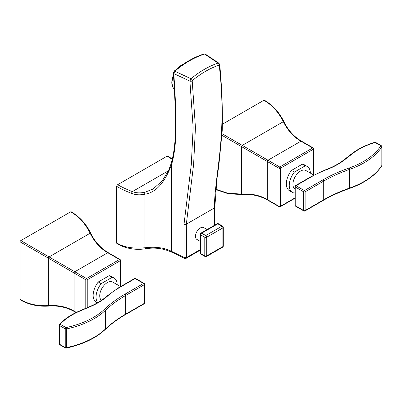 <?xml version="1.0" encoding="UTF-8"?>
<svg xmlns="http://www.w3.org/2000/svg" width="402" height="402" viewBox="0 0 402 402"><rect width="100%" height="100%" fill="white"/><g stroke="black" fill="none" stroke-linecap="round" stroke-linejoin="round"><path stroke-width="0.6" d="M116.696 242.833C123.233 247.2 132.605 248.843 144.815 247.773A2.05 1.111 81.3 0 0 145.956 248.717C137.203 250.099 128.871 249.104 120.962 245.728L117.123 243.773A2.05 1.181 -60 0 1 116.696 242.833L116.696 186.367A1.367 0.789 -60 0 1 117.665 184.694A92.153 53.205 0 0 0 132.374 191.593A1.367 0.613 110.7 0 0 131.625 193.372C135.529 194.955 139.976 195.226 144.976 194.181C156.006 192.528 164.91 182.543 171.694 164.232C174.744 153.247 176.131 139.991 175.86 124.454C175.91 110.475 175.217 93.52 173.78 73.596L174.805 71.229C184.548 63.039 194.462 57.315 204.538 54.059L203.925 53.968A1.367 0.92 72.3 0 1 204.538 54.059L218.04 63.079L218.899 63.169L205.367 54.154M172.282 159.468A92.153 53.205 0 0 0 167.046 156.182A1.367 0.789 -60 0 1 167.729 156.112L172.393 159.011M167.046 156.182L117.665 184.694M168.443 170.77L132.374 191.593C136.037 193.055 140.258 193.261 145.042 192.216L152.916 189.081L162.368 180.754L168.815 169.94L171.262 163.242M144.815 247.773L144.976 247.748C155.534 246.476 164.438 247.707 171.694 251.446L171.694 164.232A1.367 0.955 16.7 0 1 171.267 163.232L171.267 163.232C174.036 153.087 175.393 142.001 175.332 129.987C175.483 111.399 174.805 92.435 173.297 73.094A1.367 0.729 -4.2 0 0 173.78 73.596L189.91 81.114L190.95 78.717L174.805 71.229A1.367 0.623 49.8 0 0 174.121 71.159C183.855 62.973 193.789 57.24 203.925 53.968M145.042 192.216A1.367 0.774 76.7 0 0 144.976 194.181L144.976 247.748A2.05 1.105 81.4 0 0 146.112 248.692C155.137 247.285 163.81 248.516 172.121 252.386L172.121 252.386A2.05 1.08 115.7 0 1 171.694 251.446L171.835 251.511A2.05 1.075 115.8 0 0 172.257 252.451L184.453 258.36L184.021 257.416L184.021 224.231L191.307 164.518L193.146 127.7L189.91 81.114A1.708 0.894 -4.9 0 0 192.206 80.918L192.382 80.521C201.1 73.37 209.98 68.245 219.015 65.139L219.236 65.315C227.381 136.464 215.251 169.935 214.301 208.025L214.301 225.406M192.382 80.521A1.708 0.804 50.6 0 0 190.95 78.717C199.824 71.445 208.854 66.235 218.04 63.079A1.708 1.136 71.2 0 1 219.015 65.139M200.276 250.16L186.216 258.28A1.708 0.985 -120 0 0 186.568 257.496L186.327 224.175L193.603 164.619L195.452 127.61L192.206 80.918M59.295 324.826A1.025 0.593 0 0 0 59.174 325.102L59.174 343.785A1.025 0.593 0 0 0 59.476 344.202L65.245 347.534A1.025 0.593 -60 0 0 65.456 348.001L59.687 344.675A1.025 0.593 -60 0 1 59.476 344.202L59.476 325.519A1.025 0.593 120 0 1 60.199 324.263L65.968 327.595A75.817 43.773 0 0 0 104.49 309.244A138.519 79.973 180 0 1 124.967 294.179L143.564 283.44A1.025 0.593 60 0 1 144.288 284.696A1.025 0.593 0 0 0 144.589 284.279A1.025 1.025 0 0 0 144.077 283.39L135.625 278.511A1.025 1.025 0 0 0 134.6 278.511L118.419 287.852A1.025 0.593 -120 0 1 118.932 287.902A84.355 48.702 0 0 0 107.635 295.993A69.33 40.029 180 0 1 90.601 306.5L79.661 311.173A67.28 38.843 0 0 0 60.199 324.263A1.025 0.739 -137.6 0 0 59.446 324.409A1.025 1.025 0 0 0 59.174 325.102A1.025 0.593 0 0 0 59.476 325.519L65.245 328.851A1.025 0.593 0 0 0 66.325 328.987A76.842 44.366 0 0 0 105.364 310.389L105.364 329.072A76.842 44.366 180 0 1 66.325 347.67L66.325 328.987A1.025 0.291 77.9 0 0 65.968 327.595A1.025 0.593 120 0 0 65.245 328.851L65.245 347.534A1.025 0.593 0 0 0 66.325 347.67A1.025 0.291 -102.1 0 1 66.184 348.117C82.762 344.484 95.766 338.283 105.193 329.509A1.025 0.714 -133.6 0 0 105.364 329.072A137.494 79.38 0 0 1 125.695 314.118L144.288 303.379L144.288 284.696L125.695 295.435L125.695 314.118A1.025 0.593 -120 0 1 125.479 314.585C117.67 319.098 110.912 324.072 105.193 329.509M125.479 314.585L144.077 303.847A1.025 0.593 -120 0 0 144.288 303.379A1.025 0.593 0 0 0 144.589 302.962L144.589 284.279M144.077 283.39A1.025 0.593 -60 0 0 143.564 283.44L135.112 278.561A1.025 0.593 -120 0 0 134.6 278.511M118.932 287.902L135.112 278.561A1.025 0.593 -60 0 1 135.625 278.511M101.44 300.339A10.759 6.211 -60 0 1 99.731 295.782A10.759 6.211 -60 0 1 104.43 284.953A10.759 6.211 -60 0 1 112.721 282.073L120.575 286.606M97.344 302.872L96.244 302.239A14.939 8.628 -60 0 1 98.274 281.983L101.173 283.656L112.057 277.37A14.939 8.628 120 0 1 114.088 278.033A14.939 8.628 120 0 1 117.178 284.646M101.173 283.656A14.939 8.628 120 0 0 97.701 302.666M98.274 281.983L109.158 275.697L112.057 277.37M109.158 275.697A14.939 8.628 -60 0 1 111.188 276.36L114.088 278.033M49.044 305.982A1.025 0.518 -93.7 0 1 48.853 306.078C38.451 306.801 28.939 304.746 20.311 299.912A1.025 0.593 -60 0 1 20.1 299.44L20.1 241.858A1.025 0.593 -60 0 1 20.824 240.602L70.692 211.814A1.025 0.593 -60 0 1 71.204 211.764C79.707 216.814 86.244 224.025 90.812 233.396A1.025 0.518 -26.3 0 0 90.154 233.215C85.289 223.602 78.802 216.467 70.692 211.814M76.34 312.389L74.069 311.083C66.832 306.837 58.265 305.007 48.371 305.595C37.612 306.188 28.19 304.138 20.1 299.44M85.787 308.279L85.787 279.782L20.1 241.858M74.285 311.55A1.025 0.593 -60 0 1 74.28 311.55A1.025 0.593 -60 0 1 74.069 311.083L74.069 273.018A1.025 0.593 -60 0 1 74.792 271.762L86.51 278.526A1.025 0.593 60 0 1 87.234 279.782A1.025 0.593 0 0 1 85.787 279.782A1.025 0.593 -60 0 1 86.51 278.526L119.474 259.496L107.756 252.732L74.792 271.762L20.824 240.602M120.499 286.566L120.499 260.33A1.025 0.593 180 0 1 120.198 260.752A1.025 0.593 60 0 0 119.474 259.496A1.025 0.593 -60 0 1 119.987 259.446L108.269 252.682A1.025 0.593 -60 0 0 107.756 252.732C100.465 248.587 94.596 242.079 90.154 233.215L49.044 256.953L48.371 258.124L48.371 305.595A1.025 0.518 -93.7 0 0 48.853 306.078C58.149 305.43 66.626 307.254 74.28 311.55L76.013 312.55M295.435 206.11L303.887 210.99A1.025 0.593 -60 0 1 303.671 210.522L295.219 205.643A1.025 0.593 180 0 1 294.922 205.226A1.025 1.025 0 0 0 295.435 206.11A1.025 0.593 -60 0 1 295.219 205.643L295.219 186.96A1.025 0.593 180 0 1 294.922 186.543L294.922 205.226M322.992 179.85A1.025 0.593 60 0 1 323.716 181.106L305.123 191.839A1.025 0.593 60 0 0 304.399 190.583A1.025 0.593 120 0 0 303.671 191.839L295.219 186.96A1.025 0.593 120 0 1 295.947 185.704L304.399 190.583L322.992 179.85A138.519 79.973 180 0 1 349.092 168.026A75.817 43.773 0 0 0 380.875 145.785L375.106 142.454A1.025 0.392 -106.9 0 0 374.81 142.313C365.684 145.107 358.016 148.911 351.8 153.72L343.7 160.036C338.76 163.875 332.786 167.106 325.776 169.719A1.025 0.452 -110.4 0 1 326.133 169.845A84.355 48.702 0 0 0 312.128 176.362L295.947 185.704A1.025 0.593 -120 0 0 295.435 185.654A1.025 1.025 0 0 0 294.922 186.543M381.387 145.735A1.025 0.593 -60 0 0 380.875 145.785A1.025 0.784 32.6 0 1 381.835 146.825L381.835 165.508A76.842 44.366 180 0 1 349.624 188.051L349.624 169.368A76.842 44.366 0 0 0 381.835 146.825A1.025 0.593 180 0 0 381.9 146.624A1.025 1.025 0 0 0 381.387 145.735L375.619 142.403A1.025 1.025 0 0 0 374.81 142.313M351.8 153.72A1.025 0.673 -127.9 0 1 352.433 153.695A67.28 38.843 0 0 1 375.106 142.454A1.025 0.593 -60 0 1 375.619 142.403M381.9 165.307A1.025 0.593 180 0 1 381.835 165.508A1.025 0.784 -147.4 0 1 381.739 165.86A1.025 1.025 0 0 0 381.9 165.307L381.9 146.624M381.739 165.86C375.317 175.568 364.549 183.121 349.428 188.513C339.966 191.829 331.323 195.744 323.504 200.256L304.912 210.99A1.025 0.593 -120 0 0 305.123 210.522A1.025 0.593 180 0 1 303.671 210.522L303.671 191.839A1.025 0.593 180 0 0 305.123 191.839L305.123 210.522L323.716 199.789L323.716 181.106A137.494 79.38 180 0 1 349.624 169.368A1.025 0.432 70.7 0 0 349.092 168.026M294.922 189.02A10.759 6.211 -60 0 1 292.927 184.242A10.759 6.211 -60 0 1 297.621 173.413A10.759 6.211 -60 0 1 305.912 170.533L313.806 175.091M294.922 192.709L294.37 193.03A14.939 8.628 120 0 1 292.339 192.372A14.939 8.628 120 0 1 294.37 172.116L305.254 165.83A14.939 8.628 120 0 1 307.279 166.493A14.939 8.628 120 0 1 310.374 173.106M292.339 192.372L289.44 190.699A14.939 8.628 -60 0 1 291.47 170.443L294.37 172.116M291.47 170.443L302.354 164.157A14.939 8.628 -60 0 1 304.384 164.82L307.279 166.493M302.354 164.157L305.254 165.83M221.974 135.323L267.265 161.478L267.265 199.543A1.025 0.593 -60 0 0 267.476 200.01L279.194 206.774A1.025 0.593 -60 0 1 278.983 206.306L278.983 168.242L267.265 161.478A1.025 0.593 -60 0 1 267.988 160.222L222.065 133.715M294.922 197.94L280.43 206.306A1.025 0.593 0 0 1 278.983 206.306L267.265 199.543C260.029 195.297 251.461 193.468 241.562 194.055L241.562 146.584L242.24 145.413L283.35 121.68C278.486 112.063 271.998 104.927 263.888 100.274A1.025 0.593 -60 0 1 264.4 100.224C272.898 105.274 279.435 112.485 284.008 121.856A1.025 0.518 -26.3 0 0 283.35 121.68C287.792 130.539 293.656 137.047 300.952 141.192L267.988 160.222L279.707 166.986A1.025 0.593 60 0 1 280.43 168.242L313.394 149.212L313.394 174.85M222.432 124.208L263.888 100.274M242.24 194.442A1.025 0.518 -93.7 0 1 242.044 194.538A1.025 0.518 -93.7 0 1 241.562 194.055L227.844 193.246L215.748 189.216M313.183 147.906L301.465 141.142A1.025 0.593 -60 0 0 300.952 141.192L312.671 147.956A1.025 0.593 60 0 1 313.394 149.212A1.025 0.593 180 0 0 313.696 148.79A1.025 1.025 0 0 0 313.183 147.906A1.025 0.593 -60 0 0 312.671 147.956L279.707 166.986A1.025 0.593 -60 0 0 278.983 168.242A1.025 0.593 0 0 0 280.43 168.242L280.43 206.306A1.025 0.593 -120 0 1 280.219 206.774L294.922 198.286M200.96 254.159A1.367 0.789 -60 0 1 200.678 253.536A1.367 0.789 0 0 1 200.276 252.979A1.367 1.367 0 0 0 200.96 254.159L205.065 256.531A1.367 0.789 -60 0 1 204.784 255.908A1.367 0.789 180 0 0 206.713 255.908A1.367 0.789 60 0 1 206.432 256.531L222.613 247.19A1.367 0.789 60 0 0 222.894 246.567A1.367 0.789 0 0 0 223.296 246.009L223.296 227.321A1.367 0.789 0 0 1 222.894 227.879A1.367 0.789 -120 0 0 221.929 226.21L205.749 235.552A1.367 0.789 -120 0 1 206.713 237.22L206.713 255.908L222.894 246.567L222.894 227.879L206.713 237.22A1.367 0.789 180 0 1 204.784 237.22A1.367 0.789 -60 0 1 205.749 235.552L201.643 233.18L217.824 223.839A1.367 0.789 -60 0 1 218.507 223.768A1.367 1.367 0 0 0 217.14 223.768A1.367 0.789 60 0 1 217.824 223.839L221.929 226.21A1.367 0.789 -60 0 1 222.613 226.14L218.507 223.768M200.276 252.979L200.276 234.296A1.367 0.789 0 0 0 200.678 234.853A1.367 0.789 -60 0 1 201.643 233.18A1.367 0.789 60 0 0 200.96 233.11L217.14 223.768M200.276 241.391L196.9 239.441A6.829 3.945 -60 0 1 195.483 236.316A6.829 3.945 -60 0 1 198.467 229.441A6.829 3.945 -60 0 1 203.729 227.612L207.105 229.562M116.696 186.367A93.515 53.994 0 0 0 131.625 193.372M171.835 251.511L184.021 257.416A1.708 0.985 0 0 0 186.327 257.36M184.021 224.231A1.708 0.985 0 0 0 186.327 224.175L214.301 208.025A1.708 0.985 180 0 0 214.804 207.326L214.804 225.12M218.899 63.169L219.733 64.632A1.708 0.879 175.9 0 1 219.733 64.632L219.733 64.632A1.708 0.879 175.9 0 1 219.236 65.315M200.276 249.582L186.568 257.496M183.674 63.958A14.593 8.427 120 0 0 178.192 67.883M173.448 75.194A14.593 8.427 120 0 0 171.81 82.586A14.593 8.427 120 0 0 172.885 87.269L174.347 89.37M124.967 294.179A1.025 0.593 60 0 1 125.695 295.435A137.494 79.38 180 0 0 105.364 310.389A1.025 0.714 46.4 0 0 104.49 309.244M79.661 311.173A1.025 0.497 -113.2 0 0 79.259 311.068C70.958 314.635 64.35 319.082 59.446 324.409M90.601 306.5A1.025 0.497 -113.2 0 0 90.194 306.394L79.259 311.068M107.635 295.993A1.025 0.703 -131.9 0 0 106.952 296.063C102.47 300.078 96.882 303.52 90.194 306.394M87.234 307.661L87.234 279.782L120.198 260.752L120.198 286.39M352.433 153.695L344.333 160.006A69.33 40.029 180 0 1 326.133 169.845M349.428 188.513A1.025 0.432 -109.3 0 0 349.624 188.051A137.494 79.38 0 0 0 323.716 199.789A1.025 0.593 -120 0 1 323.504 200.256M344.333 160.006A1.025 0.673 -127.9 0 0 343.7 160.036M312.128 176.362A1.025 0.593 -120 0 0 311.615 176.312L325.776 169.719M204.784 237.22L204.784 255.908L200.678 253.536L200.678 234.853L204.784 237.22M173.297 73.094L174.121 71.159M186.216 258.28L184.453 258.36M219.733 64.632C221.904 87.515 222.728 109.565 222.211 130.786L218.874 165.046L217.03 178.292L214.804 207.326M172.885 87.269L171.785 82.516L173.443 75.094M177.991 68.044L183.719 63.923M106.952 296.063L118.419 287.852M144.077 303.847A1.025 1.025 0 0 0 144.589 302.962M65.456 348.001A1.025 1.025 0 0 0 66.184 348.117M59.174 343.785A1.025 1.025 0 0 0 59.687 344.675M108.269 252.682C100.726 248.2 94.907 241.773 90.812 233.396M120.499 260.33A1.025 1.025 0 0 0 119.987 259.446M303.887 210.99A1.025 1.025 0 0 0 304.912 210.99M311.615 176.312L295.435 185.654M267.476 200.01C259.823 195.714 251.345 193.89 242.044 194.538L228.361 193.789L215.713 189.563M301.465 141.142C293.917 136.66 288.098 130.233 284.008 121.856M313.696 148.79L313.696 175.026M279.194 206.774A1.025 1.025 0 0 0 280.219 206.774M205.065 256.531A1.367 1.367 0 0 0 206.432 256.531M223.296 227.321A1.367 1.367 0 0 0 222.613 226.14M222.613 247.19A1.367 1.367 0 0 0 223.296 246.009M200.96 233.11A1.367 1.367 0 0 0 200.276 234.296"/></g></svg>
